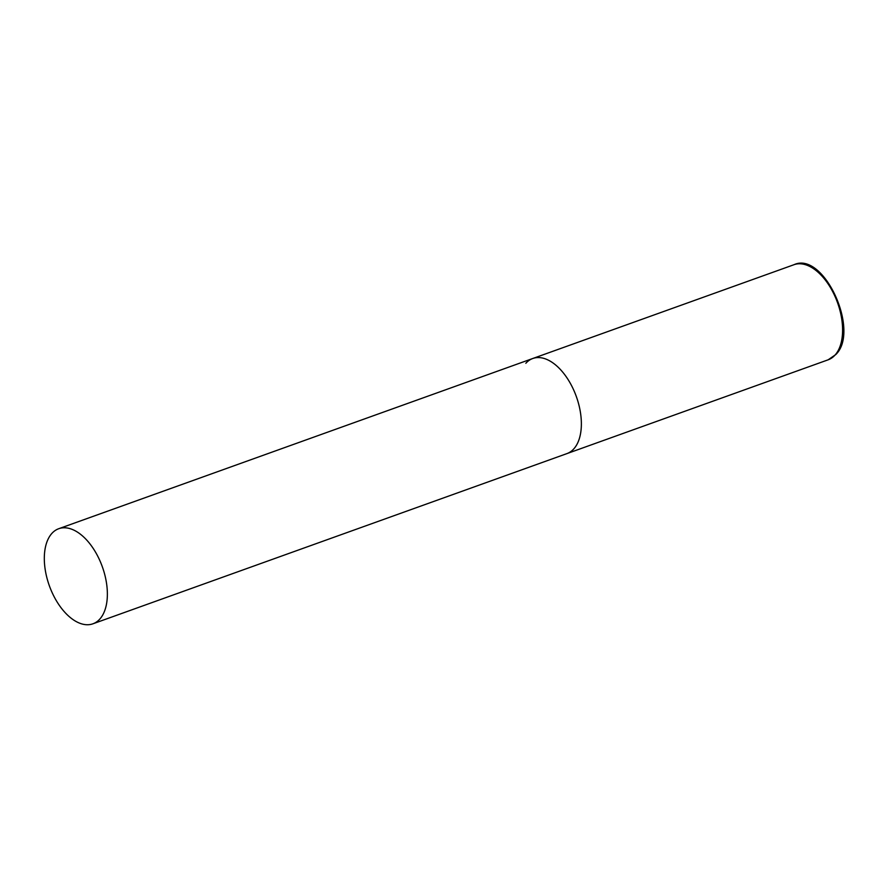 <?xml version="1.0" encoding="UTF-8"?>
<svg xmlns="http://www.w3.org/2000/svg" width="888" height="888" viewBox="0 0 888 888"><rect width="100%" height="100%" fill="white"/><g stroke="black" fill="none" stroke-linecap="round" stroke-linejoin="round"><path stroke-width="1.33" d="M573.848 448.829A50.527 28.127 70.2 0 1 566.921 453.601A50.527 28.127 -109.8 0 0 570.251 383.194A50.527 28.127 -109.8 0 0 532.778 358.497A50.527 28.127 70.2 0 1 573.548 389.699A50.527 28.127 70.2 0 1 573.848 448.829M525.84 363.281A50.527 28.127 70.2 0 1 532.778 358.497L794.005 264.702A50.527 28.127 70.2 0 1 834.776 295.893A50.527 28.127 70.2 0 1 835.086 355.022A50.527 28.127 70.2 0 1 828.16 359.807L835.808 354.534C860.405 331.002 823.787 250.805 794.005 264.702M96.248 553.402A50.527 28.127 -109.8 0 0 58.763 528.704A50.527 28.127 -109.8 0 0 55.433 599.111A50.527 28.127 -109.8 0 0 92.907 623.809A50.527 28.127 -109.8 0 0 96.248 553.402M92.907 623.809L828.16 359.807M532.778 358.497L58.763 528.704"/></g></svg>
